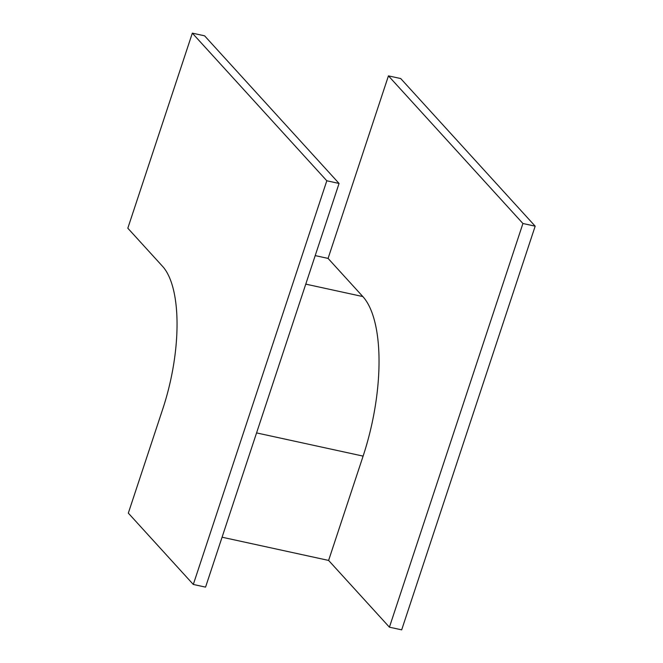 <?xml version="1.0" encoding="UTF-8"?>
<svg xmlns="http://www.w3.org/2000/svg" width="663" height="663" viewBox="0 0 663 663"><rect width="100%" height="100%" fill="white"/><g stroke="black" fill="none" stroke-linecap="round" stroke-linejoin="round"><path stroke-width="0.99" d="M522.925 223.506L388.443 75.872L400.701 78.541L535.182 226.174L401.679 629.85L389.421 627.181L522.925 223.506L535.182 226.174M388.443 75.872L328.077 258.413L315.198 255.611M192.328 33.15L127.818 228.213L162.568 266.352A113.274 43.617 102.3 0 1 162.825 408.814L128.324 513.121L193.306 584.459L205.563 587.128L339.066 183.452L204.585 35.819L192.328 33.15L326.809 180.784L193.306 584.459M222.072 537.212L328.608 560.426L389.421 627.181M328.608 560.426L363.109 456.111A126.865 48.847 -77.7 0 0 362.827 296.56L328.077 258.413M326.809 180.784L339.066 183.452M305.767 284.129L362.827 296.56M363.109 456.111L256.564 432.906"/></g></svg>
